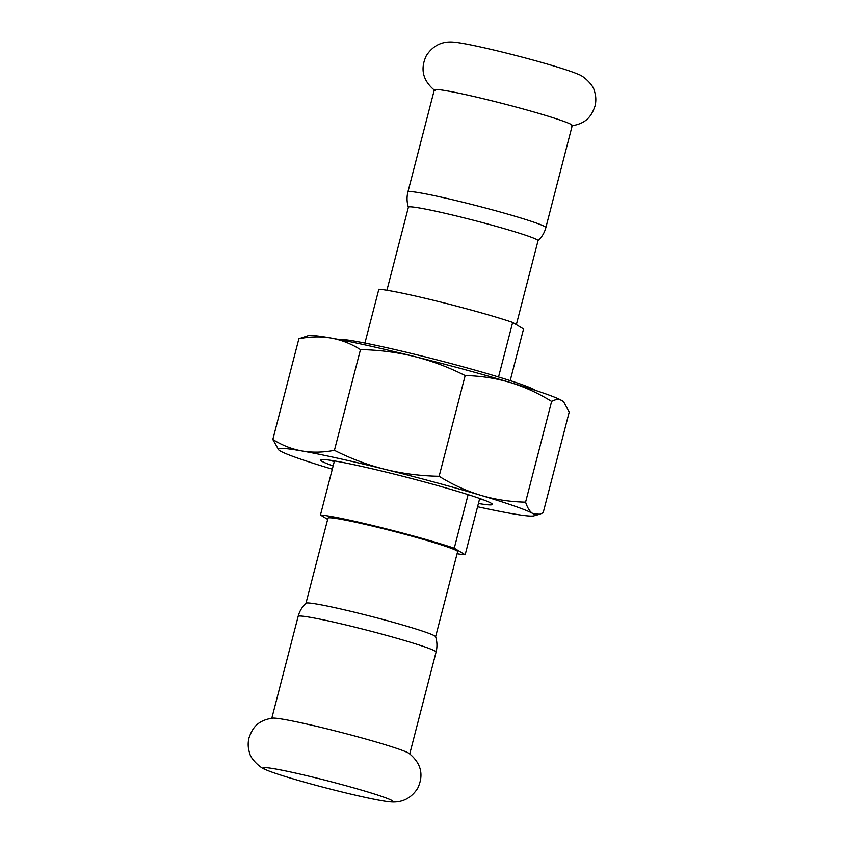 <?xml version="1.0" encoding="UTF-8"?>
<svg xmlns="http://www.w3.org/2000/svg" width="844" height="844" viewBox="0 0 844 844"><rect width="100%" height="100%" fill="white"/><g stroke="black" fill="none" stroke-linecap="round" stroke-linejoin="round"><path stroke-width="1.27" d="M389.675 801.8C401.638 803.098 410.975 798.603 417.674 788.328C424.026 774.845 421.145 763.198 409.045 753.375A71.234 3.882 -165.5 0 0 329.287 729.406A71.234 3.882 -165.5 0 0 272.675 718.107C257.599 720.375 252.462 727.897 249.012 737.888C247.693 743.184 247.957 748.375 249.792 753.47C250.204 757.69 259.235 767.776 266.145 769.855A66.95 3.65 -165.5 0 0 338.929 791.239A66.95 3.65 -165.5 0 0 389.675 801.8A66.95 3.65 -165.5 0 0 392.998 801.399A66.95 3.65 -165.5 0 0 317.449 778.274A66.95 3.65 -165.5 0 0 263.423 767.892A66.95 3.65 -165.5 0 0 266.145 769.855M434.955 90.624C422.855 80.802 419.974 69.155 426.325 55.672C433.025 45.397 442.361 40.902 454.325 42.2A66.95 3.65 14.5 0 1 505.071 52.761A66.95 3.65 14.5 0 1 577.855 74.145C584.765 76.224 593.796 86.31 594.208 90.53C596.043 95.625 596.307 100.816 594.988 106.112C591.538 116.103 586.401 123.625 571.325 125.893M545.857 227.606A71.234 3.882 14.5 0 0 544.907 226.635A71.234 3.882 14.5 0 0 471.638 204.417A71.234 3.882 14.5 0 0 407.926 191.926L434.322 89.854A71.234 3.882 14.5 0 1 491.862 100.795A71.234 3.882 14.5 0 1 571.304 124.564A71.234 3.882 14.5 0 1 572.253 125.524L545.857 227.606C544.486 232.765 541.859 237.175 537.966 240.814M386.921 290.252L408.401 207.181A66.95 3.65 14.5 0 1 468.283 218.912A66.95 3.65 14.5 0 1 537.153 239.802A66.95 3.65 14.5 0 1 538.039 240.709L516.338 324.634M298.143 616.394A71.234 3.882 -165.5 0 1 355.683 627.335A71.234 3.882 -165.5 0 1 435.135 651.104A71.234 3.882 -165.5 0 1 436.074 652.074C437.382 646.894 437.224 641.767 435.588 636.692A66.95 3.65 -165.5 0 0 434.713 635.912A66.95 3.65 -165.5 0 0 366.971 615.318A66.95 3.65 -165.5 0 0 306.034 603.186C302.141 606.825 299.514 611.235 298.143 616.394L271.821 718.202M563.76 402.039L563.359 401.649A132.35 7.206 14.5 0 0 561.999 400.668A132.35 7.206 14.5 0 0 509.976 382.416A132.35 7.206 14.5 0 0 414.393 356.506A132.35 7.206 14.5 0 0 331.249 338.085A132.35 7.206 14.5 0 0 308.239 335.669L298.882 338.75C310.202 336.556 320.994 336.334 331.249 338.085C341.482 339.953 351.22 343.782 360.472 349.606C378.998 349.933 396.965 352.233 414.393 356.506C431.79 360.873 448.713 367.235 465.171 375.569C480.647 375.886 495.576 378.175 509.976 382.416C524.335 386.774 538.219 393.114 551.628 401.438C555.605 399.212 559.066 398.948 561.999 400.668L563.76 402.039L569.215 412.062L543.167 512.772L539.548 514.281L532.807 513.553C529.895 511.738 527.489 507.94 525.58 502.159C510.103 501.842 495.164 499.564 480.774 495.312C466.416 490.955 452.521 484.614 439.123 476.29C420.597 475.953 402.62 473.653 385.202 469.391C367.805 465.023 350.882 458.661 334.424 450.327C323.104 452.511 312.312 452.732 302.057 450.981C291.824 449.124 282.086 445.284 272.834 439.471L278.699 449.884A132.35 7.206 14.5 0 1 302.057 450.981A132.35 7.206 14.5 0 1 385.202 469.391A132.35 7.206 14.5 0 1 480.774 495.312A132.35 7.206 14.5 0 1 532.807 513.553A132.35 7.206 14.5 0 1 533.819 515.853A132.35 7.206 14.5 0 1 510.799 513.437A132.35 7.206 14.5 0 1 477.577 506.738M332.314 469.18A132.35 7.206 14.5 0 1 332.082 469.106A132.35 7.206 14.5 0 1 280.05 450.865A132.35 7.206 14.5 0 1 278.699 449.884M465.171 375.569L439.123 476.29M360.472 349.606L334.424 450.327M551.628 401.438L525.58 502.159M298.882 338.75L272.834 439.471M478.411 503.488A88.747 4.832 -165.5 0 0 492.295 504.142A88.747 4.832 -165.5 0 0 392.196 473.611A88.747 4.832 -165.5 0 0 320.699 459.769A88.747 4.832 -165.5 0 0 333.148 465.93M334.235 461.752A84.854 4.621 14.5 0 1 330.479 460.296M483.475 499.859A84.854 4.621 14.5 0 1 479.497 499.321M334.256 461.668A84.084 4.579 14.5 0 1 330.953 460.36M483.032 499.69A84.084 4.579 14.5 0 1 479.519 499.237M334.446 460.919L320.456 515.009A77.848 4.241 14.5 0 1 380.317 527.352A77.848 4.241 14.5 0 1 454.262 548.199L468.114 494.637M305.971 603.238L327.989 518.132A66.95 3.65 14.5 0 1 382.068 528.407A66.95 3.65 14.5 0 1 457.627 551.659L435.609 636.766M320.456 515.009L327.662 519.366M479.708 498.487L465.149 554.772A77.848 4.241 14.5 0 1 457.079 553.748M465.149 554.772L454.262 548.199M498.54 376.994L512.656 322.419L523.544 328.991L510.187 380.633M364.924 343.065L378.851 289.228A77.848 4.241 14.5 0 1 438.711 301.572A77.848 4.241 14.5 0 1 512.656 322.419M338.096 339.341A102.768 5.602 14.5 0 1 420.112 355.598A102.768 5.602 14.5 0 1 535.465 390.392M407.926 191.926C406.618 197.106 406.776 202.233 408.412 207.307M436.074 652.074L409.751 753.871M533.819 515.853L539.548 514.281"/></g></svg>
